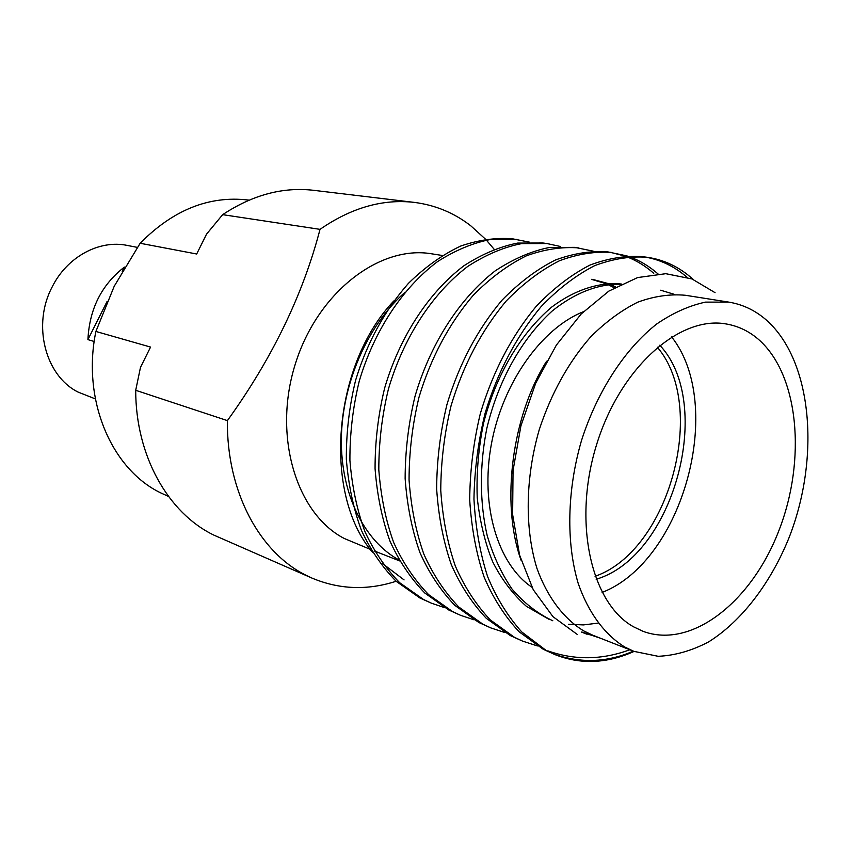 <?xml version="1.0" encoding="UTF-8"?>
<svg xmlns="http://www.w3.org/2000/svg" width="851" height="851" viewBox="0 0 851 851"><rect width="100%" height="100%" fill="white"/><g stroke="black" fill="none" stroke-linecap="round" stroke-linejoin="round"><path stroke-width="1.28" d="M249.045 200.145L248.258 200.038C209.165 195.443 173.136 209.857 140.16 243.269L114.225 286.244L95.886 331.454C81.643 400.034 111.577 469.348 160.828 492.931L168.509 496.452M95.886 331.454L150.563 347.07L140.489 367.366L135.703 390.301C135.681 456.2 168.328 513.142 213.856 535.109L312.243 578.201C339.432 589.53 367.398 590.551 396.119 581.265M135.703 390.301L227.398 420.617C226.557 492.038 259.906 552.927 306.7 575.606L312.243 578.201M370.919 549.608L344.293 538.492C296.563 513.951 272.65 436.457 295.127 364.622C317.146 292.627 379.557 244.79 431.723 253.821L442.19 255.46M414.373 202.4L313.647 190.316C282.926 186.763 252.587 194.879 222.654 214.654L320.019 229.355C351.325 207.718 382.78 198.73 414.373 202.4C435.318 205.091 454.104 212.878 470.752 225.781L485.432 239.11M486.378 240.12L494.091 249.215M404.459 292.765C367.366 325.72 342.017 383.844 341.357 438.999C340.751 494.186 364.334 541.151 399.055 560.001M320.019 229.355C302.924 294.893 272.043 358.654 227.398 420.617M222.654 214.654L206.527 234.163L196.687 254.002L140.16 243.269M95.365 398.917L78.047 392.066C45.241 375.77 31.976 324.742 52.209 286.872C67.176 256.715 99.386 239.535 127.235 245.418L137.309 247.375M122.214 271.363L124.363 267.097C101.588 284.777 89.44 308.956 87.919 339.623L107.13 301.382M87.919 339.623L94.206 341.485M393.79 300.977C332.496 365.26 322.561 494.037 372.461 552.193M382.769 563.734L404.076 579.903M633.878 651.355L592.924 635.272L583.701 630.899C563.628 618.571 547.342 597.157 536.97 568.457C524.631 528.673 525.269 477.858 539.3 429.51C551.374 393.088 568.5 362.196 590.69 336.847C605.795 321.816 621.496 310.253 637.814 302.148C654.142 296.18 669.982 293.882 685.332 295.265L728.796 302.116L705.479 302.126C689.267 305.615 673.056 312.87 656.855 323.891C624.911 348.889 597.136 391.407 581.446 440.712C567.021 490.474 566.053 542.672 578.191 583.382C588.413 612.731 604.614 634.527 624.666 646.973L633.878 651.355L658.174 656.302C675.088 655.525 691.937 650.707 708.723 641.835C741.774 621.06 770.506 583.265 788.898 538.066C820.428 458.125 812.62 361.218 766.581 320.242C755.486 310.487 742.891 304.445 728.796 302.116M647.047 257.279L642.548 256.662C625.804 255.396 608.263 258.204 589.924 265.097C571.287 274.66 553.32 288.468 536.045 306.52C511.185 336.656 492.623 372.312 480.368 413.458C473.507 441.999 469.954 470.826 469.699 499.941C471.507 528.248 476.326 553.969 484.134 577.084C493.154 598.168 504.803 616.401 519.11 631.782L543.278 649.292L555.203 654.696L547.81 650.845C574.616 660.365 601.955 660.014 629.836 649.77M555.214 654.696C580.659 664.684 606.944 663.599 634.069 651.43M577.297 634.463L552.948 616.656L533.279 589.754L519.589 555.107L512.632 514.568L513.047 470.507L520.929 425.798L535.715 383.163L556.363 345.102L581.212 313.955L608.859 291.095L637.612 277.575L665.79 273.692L692.012 278.958L715.053 292.67M758.326 339.251C748.944 331.199 738.37 326.124 726.616 324.04C679.981 315.061 620.379 367.196 596.647 444.488C572.489 521.631 590.924 603.168 633.452 626.762L643.09 631.346C691.916 649.462 751.837 601.38 778.952 530.45C806.525 459.71 798.993 374.504 758.326 339.251M583.446 311.7C541.481 328.273 502.494 383.088 491.314 444.456C480.017 505.813 497.92 564.426 531.971 587.264M444.456 607.614L431.478 603.21L419.937 597.998L396.13 581.276C381.993 566.777 370.398 549.757 361.356 530.205C353.463 508.834 348.453 485.176 346.336 459.221C346.219 432.595 349.304 406.299 355.59 380.333C366.951 342.932 384.567 310.594 408.448 283.34C425.106 267.033 442.541 254.598 460.742 246.035C478.709 239.897 495.995 237.493 512.6 238.823L529.535 242.173M431.478 603.21L423.521 599.487L399.693 582.744C385.556 568.223 373.961 551.161 364.909 531.567C357.016 510.132 352.016 486.41 349.91 460.391C349.793 433.691 352.899 407.321 359.207 381.28C373.738 331.89 401.917 288.319 437.595 261.565C455.593 250.13 473.433 242.726 491.101 239.365L516.397 239.344M474.071 619.836L460.519 615.294L448.775 609.997L424.851 593.073C410.661 578.361 399.034 561.054 389.981 541.14C382.088 519.344 377.121 495.208 375.068 468.699C375.025 441.488 378.227 414.607 384.652 388.045C399.417 337.645 427.904 293.159 463.838 265.81C481.964 254.109 499.899 246.535 517.653 243.078L543.023 243.003M460.519 615.294L452.519 611.55L428.585 594.604C414.384 579.861 402.757 562.522 393.705 542.555C385.811 520.716 380.854 496.505 378.812 469.933C378.78 442.648 381.982 415.682 388.428 389.045C403.236 338.496 431.765 293.872 467.731 266.437C485.878 254.704 503.824 247.098 521.589 243.631L546.97 243.546L560.671 246.556M505.026 632.601L490.825 627.91L478.879 622.517L454.86 605.391C440.627 590.466 428.978 572.861 419.926 552.565C412.054 530.354 407.118 505.707 405.14 478.624C405.193 450.807 408.501 423.309 415.065 396.119C430.117 344.517 458.955 298.935 495.176 270.873C513.43 258.874 531.471 251.077 549.299 247.503L574.755 247.354L593.168 251.141M490.825 627.91L482.794 624.145L458.763 606.997C444.52 592.041 432.872 574.393 423.819 554.054C415.948 531.79 411.022 507.079 409.054 479.921C409.118 452.019 412.437 424.436 419.022 397.172C430.84 357.856 448.956 323.848 473.358 295.127C490.357 277.937 508.09 264.81 526.546 255.747C544.725 249.226 562.16 246.62 578.882 247.918M537.385 645.93L522.514 641.09L510.355 635.601L486.251 618.283C471.975 603.136 460.317 585.222 451.275 564.543C443.424 541.885 438.552 516.717 436.648 489.027C436.797 460.572 440.222 432.425 446.935 404.587C458.955 364.43 477.273 329.677 501.899 300.307C519.025 282.734 536.864 269.299 555.416 260.002C573.67 253.321 591.158 250.619 607.901 251.907L627.134 255.949M545.459 649.941L521.695 631.899C507.717 616.252 496.356 597.817 487.612 576.584C480.06 553.267 475.507 527.439 473.954 499.101C474.454 470.018 478.198 441.286 485.198 412.916C497.612 372.025 516.238 336.602 541.076 306.658C558.309 288.766 576.201 275.086 594.743 265.618C612.965 258.8 630.4 256.013 647.058 257.279C663.993 259.661 679.236 266.927 692.788 279.054L693.214 279.447M522.514 641.09L514.44 637.303L490.325 619.964C476.049 604.784 464.391 586.828 455.359 566.096C447.509 543.385 442.637 518.142 440.754 490.378C440.914 461.848 444.35 433.616 451.083 405.682C463.125 365.409 481.485 330.539 506.132 301.084C523.28 283.447 541.14 269.958 559.703 260.64C577.967 253.928 595.466 251.215 612.209 252.492M610.039 252.226L624.911 256.077M627.081 256.885C636.708 260.672 645.611 266.15 653.77 273.331M629.314 256.704C639.729 260.502 649.313 266.246 658.057 273.958M644.792 256.991C660.28 259.608 674.332 266.331 686.938 277.192M633.335 651.143C606.944 662.567 580.297 663.493 553.384 653.919M657.334 347.197C708.287 406.821 669.184 550.682 595.062 576.308M596.157 579.254C673.63 556.586 715.106 403.97 659.77 345.208M602.125 592.434C683.257 560.979 725.637 405.055 671.588 336.858M600.498 638.239L581.765 631.974M552.799 620.773C537.513 613.56 523.897 602.955 511.951 588.945C501.452 573.606 493.197 555.82 487.197 535.609C479.656 503.015 479.432 465.04 486.868 428.202C498.271 380.674 521.386 339.187 552.054 311.126C575.297 292.319 599.264 283.681 620.911 284.245M593.572 279.639L608.071 283.521M610.146 284.351L615.709 286.989M596.136 636.527L584.743 633.314M586.903 634.197L581.563 632.091M521.089 560.266C500.324 502.654 512.419 414.969 546.597 361.25M660.674 290.212L674.343 294.35M598.051 623.123L583.446 624.911L568.638 624.283M548.64 619.134L526.301 606.252C512.791 594.168 501.59 579.371 492.708 561.851C485.027 542.959 479.868 521.546 477.22 497.633C476.369 472.816 478.485 447.966 483.581 423.096C495.771 375.536 520.174 333.794 551.714 307.062C575.553 289.287 599.561 282.053 621.358 284.021M591.498 279.341L605.923 283.66M607.976 284.564L614.262 287.808M374.483 551.012L399.555 560.894M543.012 243.003L546.959 243.535"/></g></svg>
